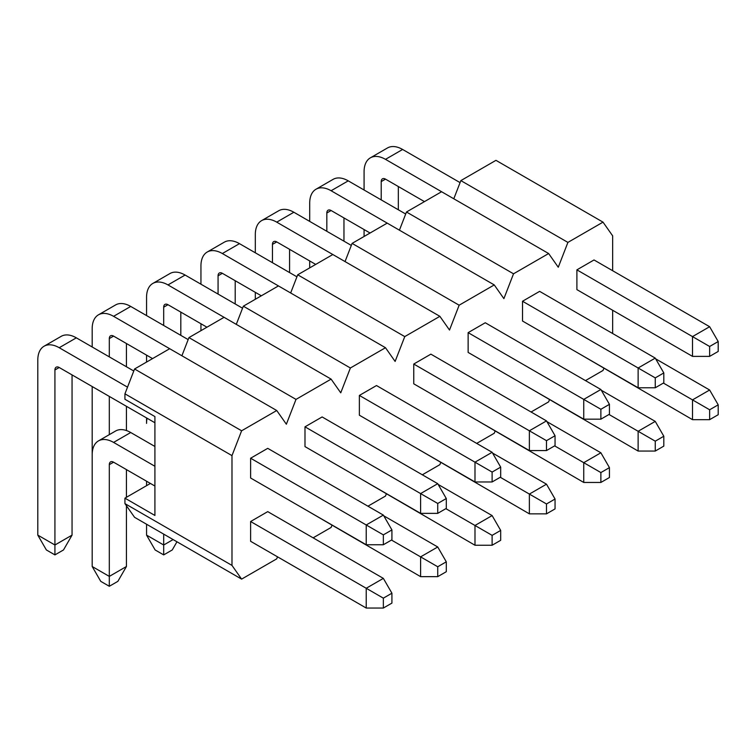<?xml version="1.0" encoding="UTF-8"?>
<svg xmlns="http://www.w3.org/2000/svg" width="756" height="756" viewBox="0 0 756 756"><rect width="100%" height="100%" fill="white"/><g stroke="black" fill="none" stroke-linecap="round" stroke-linejoin="round"><path stroke-width="1.13" d="M150.416 483.443L124.938 498.157L124.938 503.609L231.988 565.412L241.618 579.115L276.734 558.845L277.518 556.832M241.618 579.115L134.568 517.312L124.938 503.609M567.907 242.411L603.014 222.141L495.964 160.338L460.858 180.608L567.907 242.411L558.268 267.237L548.639 253.534L513.522 273.804L503.893 298.639L494.254 284.927L459.147 305.207L449.508 330.032L439.879 316.329L404.762 336.6L395.123 361.434L385.494 347.722L350.378 367.992L340.748 392.827L331.109 379.115L296.002 399.395L286.363 424.22L276.734 410.517L241.618 430.788L231.988 455.622L231.988 565.412M453.798 198.781L460.858 180.608M548.639 253.534L441.589 191.731L406.473 212.001L513.522 273.804M399.423 230.183L406.473 212.001M494.254 284.927L387.204 223.124L352.098 243.394L459.147 305.207M345.038 261.576L352.098 243.394M439.879 316.329L332.829 254.526L297.713 274.797L404.762 336.6M290.663 292.969L297.713 274.797M385.494 347.722L278.444 285.919L243.337 306.189L350.378 367.992M236.278 324.371L243.337 306.189M331.109 379.115L224.069 317.312L188.953 337.592L296.002 399.395M181.903 355.764L188.953 337.592M276.734 410.517L169.684 348.714L134.568 368.985L241.618 430.788M124.938 498.157L154.914 515.46L154.914 416.575L124.938 399.272L124.938 393.819L134.568 368.985M603.798 368.446L603.014 370.468L585.465 380.608M313.126 537.837L331.109 527.452L331.893 525.429M367.936 506.189L385.494 496.059L386.278 494.037M422.32 474.796L439.879 464.656L440.654 462.634M476.696 443.394L494.254 433.264L495.038 431.241M531.081 412.001L548.639 401.861L549.423 399.848M603.014 222.141L612.653 235.844L612.653 270.714M612.653 333.509L612.653 310.272M267.737 511.632L250.614 521.517L250.614 541.296L366.225 608.041L366.225 588.262L383.349 578.378L267.737 511.632M366.225 544.755L383.349 544.755L383.349 534.87L366.225 524.976L383.349 515.091L267.737 448.336L250.614 458.23L250.614 478.009L366.225 544.755L366.225 524.976L250.614 458.23M437.733 576.648L437.733 566.754L446.295 561.812L446.295 571.706L437.733 576.648L420.601 576.648L304.989 509.402M437.733 483.689L420.601 493.583L437.733 503.468L446.295 498.525L437.733 483.689L322.122 416.943L304.989 426.828L304.989 446.607L420.601 513.362L420.601 493.583L304.989 426.828M492.118 545.246L492.118 535.361L500.68 530.419L500.68 540.304L492.118 545.246L474.985 545.246L359.374 478.009M492.118 452.296L474.985 462.181L492.118 472.075L500.68 467.132L492.118 452.296L376.497 385.551L359.374 395.435L359.374 415.214L474.985 481.959L474.985 462.181L359.374 395.435M546.493 513.853L546.493 503.968L555.055 499.017L555.055 508.911L546.493 513.853L529.37 513.853L413.759 446.607M546.493 420.903L529.37 430.788L546.493 440.672L555.055 435.73L546.493 420.903L430.882 354.148L413.759 364.042L413.759 383.821L529.37 450.567L529.37 430.788L413.759 364.042M600.878 482.46L600.878 472.566L609.44 467.624L609.44 477.508L600.878 482.46L583.745 482.46L468.134 415.214M600.878 389.501L583.745 399.395L600.878 409.279L609.44 404.337L600.878 389.501L485.267 322.755L468.134 332.64L468.134 352.419L583.745 419.174L583.745 399.395L468.134 332.64M655.254 451.058L655.254 441.173L663.815 436.231L663.815 446.116L655.254 451.058L638.13 451.058L522.519 383.821M655.254 358.108L638.13 367.992L655.254 377.887L663.815 372.944L655.254 358.108L539.642 291.362L522.519 301.247L522.519 321.026L638.13 387.771L638.13 367.992L522.519 301.247M709.638 419.665L709.638 409.78L718.2 404.829L718.2 414.723L709.638 419.665L692.505 419.665L576.894 352.419M709.638 326.715L692.505 336.6L709.638 346.484L718.2 341.542L709.638 326.715L594.027 259.96L576.894 269.854L576.894 289.624L692.505 356.378L692.505 336.6L576.894 269.854M124.938 393.819L231.988 455.622M109.308 464.656A6.057 3.497 60 0 1 110.565 461.888A6.057 3.497 60 0 1 113.589 462.19L109.308 464.656L109.308 586.287L100.746 581.345L92.185 566.509L109.308 576.403L126.432 566.509L126.432 505.745M126.432 497.287L126.432 469.599M154.914 446.484L130.722 432.517A30.278 17.482 -120 0 0 115.583 431.024L98.45 440.909A30.278 17.482 -120 0 0 92.185 454.772L92.185 566.509M127.518 387.157L59.214 347.722A30.278 17.482 -120 0 0 44.075 346.22A30.278 17.482 -120 0 0 37.8 360.083L37.8 535.116L54.923 545L54.923 554.895L63.495 549.952L72.056 535.116L72.056 374.919M133.784 371.007L76.337 337.837A30.278 17.482 -120 0 0 61.198 336.335L44.075 346.22M383.349 608.041L383.349 598.157L391.92 593.205L391.92 603.099L383.349 608.041L366.225 608.041M391.92 593.205L383.349 578.378M113.589 462.19L154.914 486.042M109.308 586.287L117.87 581.345L126.432 566.509M154.914 466.263L113.589 442.411A30.278 17.482 -120 0 0 98.45 440.909M383.349 598.157L250.614 521.517M72.056 535.116L54.923 545L54.923 369.977A6.057 3.497 60 0 1 56.18 367.199A6.057 3.497 60 0 1 59.214 367.501L154.914 422.755M383.349 534.87L391.92 529.918L391.92 539.812L383.349 544.755M391.92 529.918L383.349 515.091M54.923 554.895L46.362 549.952L37.8 535.116M446.295 561.812L437.733 546.985L383.783 515.828M126.432 430.551L126.432 406.312M126.432 366.764L126.432 343.517M188.168 339.605L130.722 306.435A30.278 17.482 -120 0 0 115.583 304.942L98.45 314.827A30.278 17.482 -120 0 0 92.185 328.69L92.185 346.985M420.601 576.648L420.601 556.87L391.485 540.058M437.733 566.754L420.601 556.87L437.733 546.985M146.56 524.239L146.56 535.116L163.693 545L163.693 534.123M147.089 418.238A30.278 17.482 -120 0 0 146.56 423.369L146.56 417.936M146.56 481.222L146.56 485.673M92.185 386.533L92.185 503.723M169.684 348.714L113.589 316.329A30.278 17.482 -120 0 0 98.45 314.827M109.308 356.87L109.308 338.575A6.057 3.497 60 0 1 110.565 335.806A6.057 3.497 60 0 1 113.589 336.108L152.551 358.599M109.308 434.643L109.308 396.427M146.56 535.116L155.122 549.952L163.693 554.895L163.693 545L173.115 539.567M163.693 554.895L172.255 549.952L176.961 541.787M437.733 503.468L437.733 513.362L420.601 513.362M437.733 513.362L446.295 508.41L446.295 498.525M500.68 530.419L492.118 515.583L438.159 484.435M180.816 335.362L180.816 312.124M242.553 308.212L185.097 275.042A30.278 17.482 -120 0 0 169.958 273.54L152.835 283.434A30.278 17.482 -120 0 0 146.56 297.288L146.56 315.583M474.985 545.246L474.985 525.477L445.87 508.665M492.118 535.361L474.985 525.477L492.118 515.583M146.56 355.14L146.56 362.058M224.059 317.312L167.974 284.927A30.278 17.482 -120 0 0 152.835 283.434M163.693 325.477L163.693 307.182A6.057 3.497 60 0 1 164.94 304.413A6.057 3.497 60 0 1 167.974 304.706L206.936 327.206M492.118 472.075L492.118 481.959L474.985 481.959M492.118 481.959L500.68 477.017L500.68 467.132M555.055 499.017L546.493 484.19L492.543 453.042M235.201 303.969L235.201 280.731M296.928 276.819L239.482 243.649A30.278 17.482 -120 0 0 224.343 242.147L207.21 252.031A30.278 17.482 -120 0 0 200.945 265.895L200.945 284.19M529.37 513.853L529.37 494.074L500.245 477.263M546.493 503.968L529.37 494.074L546.493 484.19M200.945 323.748L200.945 330.665M278.444 285.919L222.349 253.534A30.278 17.482 -120 0 0 207.21 252.031M218.068 294.075L218.068 275.789A6.057 3.497 60 0 1 219.325 273.01A6.057 3.497 60 0 1 222.349 273.313L261.321 295.804M546.493 440.672L546.493 450.567L529.37 450.567M546.493 450.567L555.055 445.624L555.055 435.73M609.44 467.624L600.878 452.787L546.919 421.64M289.576 272.566L289.576 249.329M351.313 245.416L293.857 212.247A30.278 17.482 -120 0 0 278.718 210.754L261.595 220.639A30.278 17.482 -120 0 0 255.32 234.502L255.32 252.797M583.745 482.46L583.745 462.681L554.63 445.87M600.878 472.566L583.745 462.681L600.878 452.787M255.32 292.345L255.32 299.272M332.829 254.526L276.734 222.141A30.278 17.482 -120 0 0 261.595 220.639M272.453 262.682L272.453 244.386A6.057 3.497 60 0 1 273.7 241.618A6.057 3.497 60 0 1 276.734 241.92L315.696 264.411M600.878 409.279L600.878 419.174L583.745 419.174M600.878 419.174L609.44 414.222L609.44 404.337M663.815 436.231L655.254 421.394L601.303 390.247M343.961 241.173L343.961 217.936M405.688 214.024L348.242 180.854A30.278 17.482 -120 0 0 333.103 179.352L315.97 189.246A30.278 17.482 -120 0 0 309.705 203.099L309.705 221.395M638.13 451.058L638.13 431.279L609.005 414.477M655.254 441.173L638.13 431.279L655.254 421.394M309.705 260.952L309.705 267.87M387.204 223.124L331.109 190.739A30.278 17.482 -120 0 0 315.97 189.246M326.828 231.289L326.828 212.994A6.057 3.497 60 0 1 328.085 210.215A6.057 3.497 60 0 1 331.109 210.518L370.081 233.018M655.254 377.887L655.254 387.771L638.13 387.771M655.254 387.771L663.815 382.829L663.815 372.944M718.2 404.829L709.638 390.001L655.688 358.854M398.336 209.781L398.336 186.543M460.073 182.621L402.617 149.461A30.278 17.482 -120 0 0 387.478 147.959L370.355 157.843A30.278 17.482 -120 0 0 364.08 171.706L364.08 190.002M692.505 419.665L692.505 399.886L663.39 383.075M709.638 409.78L692.505 399.886L709.638 390.001M364.08 229.559L364.08 236.477M441.589 191.731L385.494 159.346A30.278 17.482 -120 0 0 370.355 157.843M381.213 199.886L381.213 181.591A6.057 3.497 60 0 1 382.47 178.822A6.057 3.497 60 0 1 385.494 179.125L424.456 201.616M709.638 346.484L709.638 356.378L692.505 356.378M709.638 356.378L718.2 351.436L718.2 341.542M130.722 432.517L113.589 442.411M76.337 337.837L59.214 347.722M59.214 367.501L54.923 369.977M130.722 306.435L113.589 316.329M113.589 336.108L109.308 338.575M185.097 275.042L167.974 284.927M167.974 304.706L163.693 307.182M239.482 243.649L222.349 253.534M222.349 273.313L218.068 275.789M293.857 212.247L276.734 222.141M276.734 241.92L272.453 244.386M348.242 180.854L331.109 190.739M331.109 210.518L326.828 212.994M402.617 149.461L385.494 159.346M385.494 179.125L381.213 181.591"/></g></svg>

